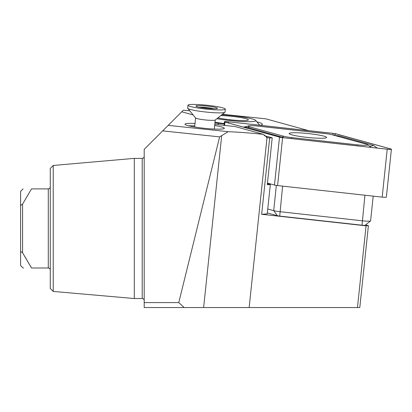 <?xml version="1.0" encoding="UTF-8"?>
<svg xmlns="http://www.w3.org/2000/svg" width="412" height="412" viewBox="0 0 412 412"><rect width="100%" height="100%" fill="white"/><g stroke="black" fill="none" stroke-linecap="round" stroke-linejoin="round"><path stroke-width="0.62" d="M188.459 125.742L194.747 125.871M195 123.445A19.776 2.055 6 0 0 185.065 124.409A19.776 2.055 6 0 0 204.651 128.317A19.776 2.055 6 0 0 224.185 128.518A19.776 2.055 6 0 0 214.667 125.511M193.12 114.933L181.754 111.791L168.173 125.372L228.202 131.68A69.216 7.195 -174 0 1 262.959 134.302A69.216 7.195 -174 0 1 263.386 134.348L267.347 137.649M264.097 135.579L272.219 137.824L267.285 184.767L270.323 184.555L267.239 213.895L261.661 214.286L366.062 225.833L368.405 225.668L359.8 307.553L144.195 307.553L144.195 149.35L168.173 125.372M53.23 291.433L53.23 165.464L50.264 168.431L50.264 288.467L53.23 291.433L134.307 298.53L134.307 158.373L142.217 158.373C143.407 158.265 144.066 157.605 144.195 156.395M50.264 186.919C50.182 188.083 49.522 188.742 48.286 188.897L31.508 188.897L22.578 204.12L20.6 205.5L20.6 265.529L23.072 268.001L23.484 268.001M20.6 251.402L22.578 252.777L22.578 204.12M22.578 252.777L31.508 268.001L48.286 268.001C49.522 268.155 50.182 268.815 50.264 269.978C50.182 268.815 49.522 268.155 48.286 268.001L48.286 188.897M224.185 123.549A31.642 3.291 -174 0 1 215.013 122.22M214.935 122.982A20.765 2.158 -174 0 1 218.319 123.327L224.143 123.971M256.897 121.854A31.642 3.291 -174 0 1 262.166 124.645A31.642 3.291 -174 0 1 260.121 125.284M144.195 302.609L178.767 302.609L219.642 136.877L162.658 130.887M368.405 225.668L365.593 224.89M210.954 307.553L243.116 307.553M267.393 183.747L270.323 184.555M214.796 124.316A20.765 2.158 6 0 0 216.012 124.455L235.314 126.592L263.386 134.348M23.072 188.897L20.6 191.369L20.6 205.5M31.508 268.001C20.399 268.001 20.399 268.001 31.508 268.001L24.586 256.089M31.508 188.897C20.399 188.897 20.399 188.897 31.508 188.897M222.403 114.273L265.894 118.841L308.609 130.645M189.772 110.843L183.376 110.169L181.754 111.791M272.219 137.824L269.68 137.999L267.022 137.551L249.157 307.553M178.767 302.609L184.205 307.553M228.202 131.68L219.642 136.877M357.472 307.553L366.062 225.833M261.661 214.286L269.68 137.999M213.988 108.778A8.652 0.901 6 0 0 208.364 107.759L200.16 107.182A8.652 0.901 6 0 0 199.145 107.218M187.97 105.215L187.661 108.15A18.787 1.952 6 0 0 187.743 108.361L195.628 117.992A9.888 1.03 6 0 0 208.4 120.211A9.888 1.03 6 0 0 215.188 120.052L224.906 112.27A18.787 1.952 6 0 0 225.029 112.074L225.338 109.144A18.787 1.952 6 0 0 200.994 104.72A18.787 1.952 6 0 0 187.97 105.215A18.787 1.952 6 0 0 212.314 109.638A18.787 1.952 6 0 0 225.338 109.144M187.743 108.361A18.787 1.952 6 0 0 212.005 112.574A18.787 1.952 6 0 0 224.906 112.27M203.374 105.755A10.877 1.133 6 0 0 195.994 106.265A10.877 1.133 6 0 0 209.929 108.603A10.877 1.133 6 0 0 217.273 108.5A10.877 1.133 6 0 0 203.374 105.755M213.509 108.773L208.364 107.759A8.652 0.901 6 0 0 203.914 107.316A8.652 0.901 6 0 0 200.16 107.182L199.727 107.331M220.796 115.561A17.304 1.797 -174 0 1 238.321 117.173A17.304 1.797 -174 0 1 248.385 119.743A17.304 1.797 -174 0 1 248.312 120.067A17.304 1.797 -174 0 1 236.086 120.325A17.304 1.797 -174 0 1 217.933 117.853M221.847 114.716A24.72 2.57 -174 0 1 255.692 120.386A24.72 2.57 -174 0 1 255.744 120.453A24.72 2.57 -174 0 1 243.198 121.581A24.72 2.57 -174 0 1 216.887 118.692M229.886 119.748L229.917 119.49M267.754 209.002L273.702 210.65A7.91 0.824 6 0 0 279.923 211.691L362.23 220.796A7.91 0.824 6 0 0 370.543 220.93A7.91 0.824 6 0 0 370.599 220.847L373.195 196.138M370.543 220.93L365.145 225.251A2.966 0.309 -174 0 1 362.03 225.199L279.717 216.094A2.966 0.309 -174 0 1 277.384 215.708L267.342 212.932M306.703 137.34A18.834 1.957 6 0 0 326.618 137.469A18.834 1.957 6 0 0 309.072 133.658A18.834 1.957 6 0 0 289.152 133.529A18.834 1.957 6 0 0 306.703 137.34M332.015 134.734A9.888 1.03 6 0 0 324.239 133.431L258.463 126.154A9.888 1.03 6 0 0 248.189 125.918A9.888 1.03 6 0 0 249.445 126.788L283.76 136.269A9.888 1.03 6 0 0 291.531 137.572L357.312 144.844A9.888 1.03 6 0 0 367.622 144.71A9.888 1.03 6 0 0 366.33 144.215L332.015 134.734M336.259 133.879A3.955 0.412 6 0 0 333.154 133.359L228.557 121.792A3.955 0.412 6 0 0 224.375 121.761A3.955 0.412 6 0 0 224.947 122.045L279.511 137.119A3.955 0.412 6 0 0 282.622 137.639L387.218 149.211A3.955 0.412 6 0 0 391.4 149.237A3.955 0.412 6 0 0 390.823 148.959L336.259 133.879M267.46 183.103L274.474 185.045A3.955 0.412 6 0 0 277.585 185.565L382.182 197.132A3.955 0.412 6 0 0 386.363 197.157L391.4 149.237M225.117 122.05L279.681 137.124A3.76 0.391 6 0 0 282.632 137.618L387.228 149.19A3.76 0.391 6 0 0 391.132 149.278A3.76 0.391 6 0 0 390.658 148.948L336.094 133.874A3.76 0.391 6 0 0 333.138 133.38L228.542 121.808A3.76 0.391 6 0 0 224.622 121.859A3.76 0.391 6 0 0 225.117 122.05M257.263 126.031L327.113 133.797M243.399 127.102L246.989 126.443M333.679 135.301L339.061 135.862L373.375 145.343L377.253 148.088M370.805 147.372L369.482 146.033A6.922 5.84 105.4 0 0 373.375 145.343M244.63 127.483L248.096 127.586L284.491 137.824M144.195 300.508C144.066 299.292 143.407 298.633 142.217 298.53L142.217 158.373M218.175 124.697L218.319 123.327M266.27 137.253L268.495 137.871M221.713 135.502L203.631 307.553M202.642 107.815L202.683 107.408M206.052 108.253L206.113 107.65M209.857 108.598L209.904 108.15L209.852 108.598M282.611 186.121L279.717 216.094M362.03 225.199L364.919 195.226M277.384 215.708L273.702 210.65L276.354 185.405M382.182 197.132L387.218 149.211M277.585 185.565L282.622 137.639M274.474 185.045L279.511 137.119M224.597 125.403L224.947 122.045M228.336 122.941L228.542 121.808M332.85 134.961L333.138 133.38M333.802 135.229L336.094 133.874M389.937 149.376L390.658 148.948M291.346 138.587L357.127 145.838L357.312 144.844M291.351 138.561L291.531 137.572M281.556 137.484A6.922 5.84 105.4 0 0 282.411 137.067L283.76 136.269M246.994 128.096L249.445 126.788M337.958 136.372L339.061 135.862M53.23 165.464L134.307 158.373M142.217 298.53L134.307 298.53M214.297 129.054L215.249 120M194.629 126.989L195.582 117.935M255.692 120.386L259.663 125.233M223.999 125.341L224.375 121.761M367.622 144.71L369.219 145.972M248.189 125.918L244.661 127.452"/></g></svg>
